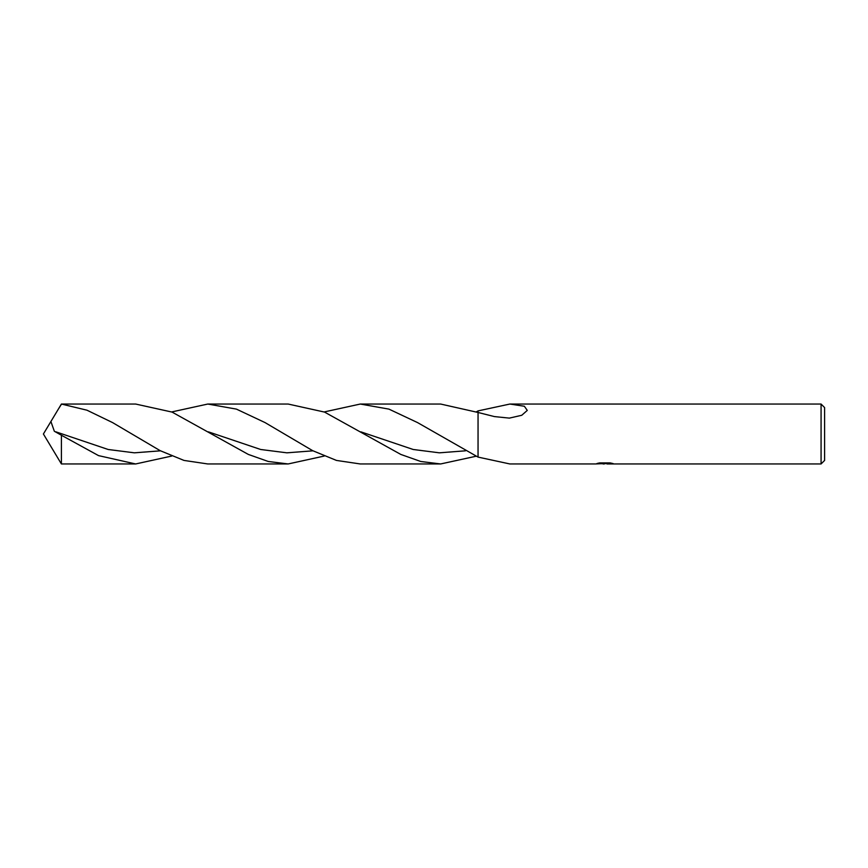 <?xml version="1.0" encoding="UTF-8"?>
<svg xmlns="http://www.w3.org/2000/svg" width="868" height="868" viewBox="0 0 868 868"><rect width="100%" height="100%" fill="white"/><g stroke="black" fill="none" stroke-linecap="round" stroke-linejoin="round"><path stroke-width="1.3" d="M607.036 463.588L601.264 463.729M604.334 463.957L603.086 463.957M821.074 463.957L821.074 404.043L824.6 407.569L824.6 460.431L821.074 463.957L607.133 463.957L607.036 463.197L608.566 462.904M509.863 404.043L524.37 406.257L527.277 410.412L521.755 415.273L509.353 418.116L494.424 416.586L478.051 412.474L478.051 410.9L509.863 404.043L821.074 404.043M476.423 411.833L478.051 410.9L478.051 457.1L478.051 412.474L440.629 404.043L360.274 404.043L388.918 409.11L417.519 422.575L478.018 457.089L509.863 463.957L595.34 463.957L605.397 463.512L596.945 463.512L599.69 462.904L610.117 462.904L613.144 463.588L607.036 463.946M607.133 463.208L605.397 463.208M605.397 462.904L605.397 463.512M171.712 456.058L135.647 463.957L61.4 463.957L61.4 435.237L54.348 431.266L50.908 421.512L61.4 404.043L135.647 404.043L172.048 412.083L248.291 454.409L268.212 461.461L288.143 463.957L207.778 463.957L184.005 460.431L160.189 450.676L112.547 422.575L86.963 410.195L61.4 404.043M58.08 409.566L61.4 404.282M50.789 446.293L43.4 434L50.789 421.707M61.4 463.957L50.908 446.488M135.647 463.957L98.529 455.613L61.4 435.237M171.712 411.942L207.778 404.043L288.143 404.043L324.534 412.083L400.81 454.431L420.752 461.483L440.629 463.957L360.274 463.957L336.48 460.431L312.675 450.676L265.033 422.575L236.411 409.11L207.778 404.043M478.018 410.911L478.018 412.463M324.209 456.058L288.143 463.957M324.209 411.942L360.274 404.043M476.423 456.167L440.629 463.957M312.968 450.828L286.841 452.825L260.704 449.494L208.428 431.863M465.465 450.817L439.327 452.825L413.19 449.483L360.925 431.863M160.482 450.828L134.334 452.825L108.196 449.494L55.921 431.852"/></g></svg>
